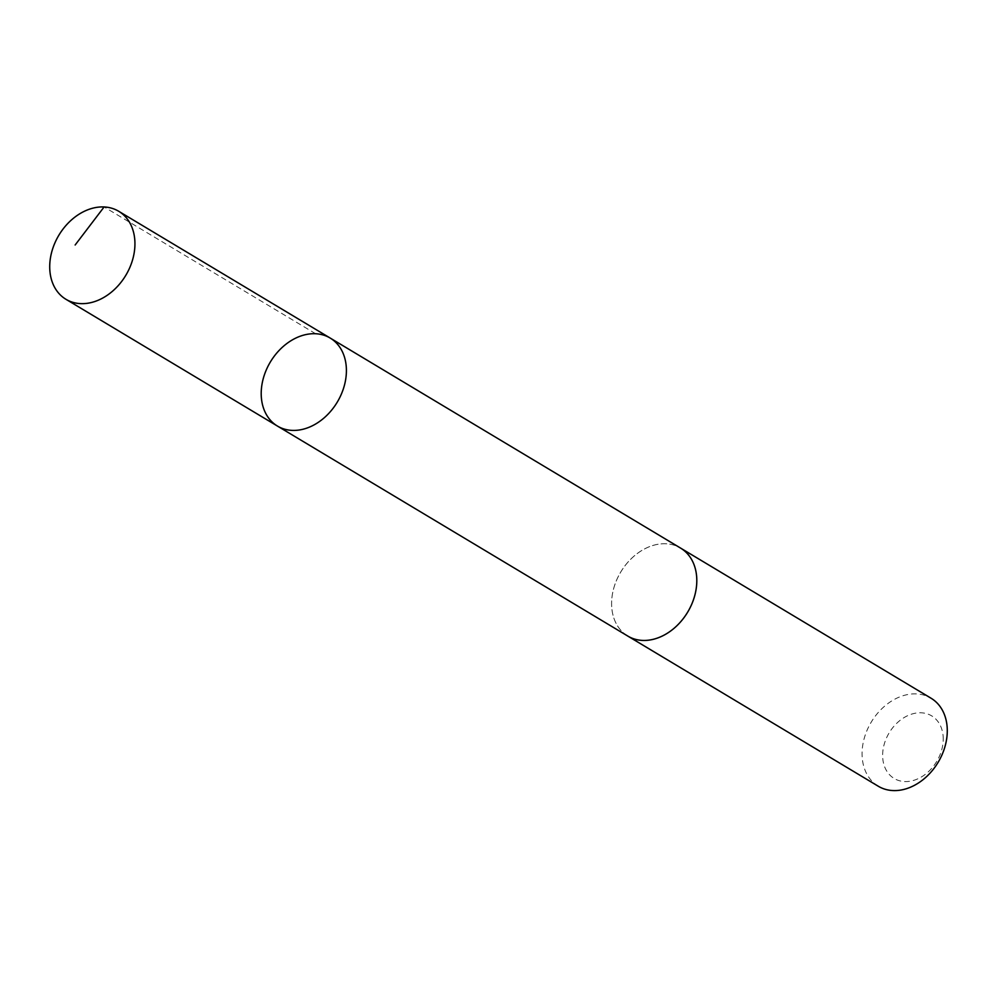 <?xml version="1.0" encoding="UTF-8"?>
<svg xmlns="http://www.w3.org/2000/svg" width="997" height="997" viewBox="0 0 997 997"><rect width="100%" height="100%" fill="white"/><g stroke="black" fill="none" stroke-linecap="round" stroke-linejoin="round"><path stroke-width="0.75" stroke-dasharray="4.99 3.74" d="M330.194 338.058A51.308 39.02 -59.1 0 0 283.709 346.059A51.308 39.02 -59.1 0 0 261.339 397.242A51.308 39.02 -59.1 0 0 277.44 426.068M627.836 636.086A51.296 39.008 120.9 0 1 611.734 607.285A51.296 39.008 120.9 0 1 634.104 556.102A51.296 39.008 120.9 0 1 680.577 548.088M627.051 635.625A51.308 39.02 120.9 0 1 620.732 572.029A51.308 39.02 120.9 0 1 679.804 547.627M878.295 786.247A51.308 39.02 120.9 0 1 871.204 722.177A51.308 39.02 120.9 0 1 931.048 698.224M943.137 736.372A36.503 27.754 120.9 0 1 899.905 780.863A36.503 27.754 120.9 0 1 895.73 724.296A36.503 27.754 120.9 0 1 943.137 736.372M315.6 333.733L104.112 206.952"/><path stroke-width="1.5" d="M679.804 547.627A51.308 39.02 120.9 0 1 680.59 548.088A51.296 39.008 120.9 0 1 696.666 576.902A51.296 39.008 120.9 0 1 674.308 628.085A51.296 39.008 120.9 0 1 627.836 636.086L277.44 426.068A51.308 39.02 -59.1 0 0 337.273 402.115A51.308 39.02 -59.1 0 0 330.194 338.058A51.308 39.02 -59.1 0 0 283.709 346.059A51.308 39.02 -59.1 0 0 261.339 397.242A51.308 39.02 -59.1 0 0 277.44 426.068A51.308 39.02 -59.1 0 0 337.273 402.115A51.308 39.02 -59.1 0 0 330.194 338.058L118.705 211.277A51.308 39.02 120.9 0 1 134.807 240.09A51.308 39.02 120.9 0 1 112.437 291.286A51.308 39.02 120.9 0 1 65.952 299.299A51.308 39.02 120.9 0 1 49.85 270.474A51.308 39.02 120.9 0 1 72.22 219.29A51.308 39.02 120.9 0 1 118.705 211.277M330.194 338.058L680.577 548.088A51.308 39.02 120.9 0 1 696.679 576.902A51.308 39.02 120.9 0 1 674.308 628.098A51.308 39.02 120.9 0 1 627.823 636.098A51.308 39.02 120.9 0 1 627.051 635.625M680.59 548.088L931.048 698.224A51.308 39.02 120.9 0 1 947.15 727.037A51.308 39.02 120.9 0 1 924.78 778.233A51.308 39.02 120.9 0 1 878.295 786.247L627.823 636.098M104.112 206.952L75.149 244.988M277.44 426.068L65.952 299.299"/></g></svg>
